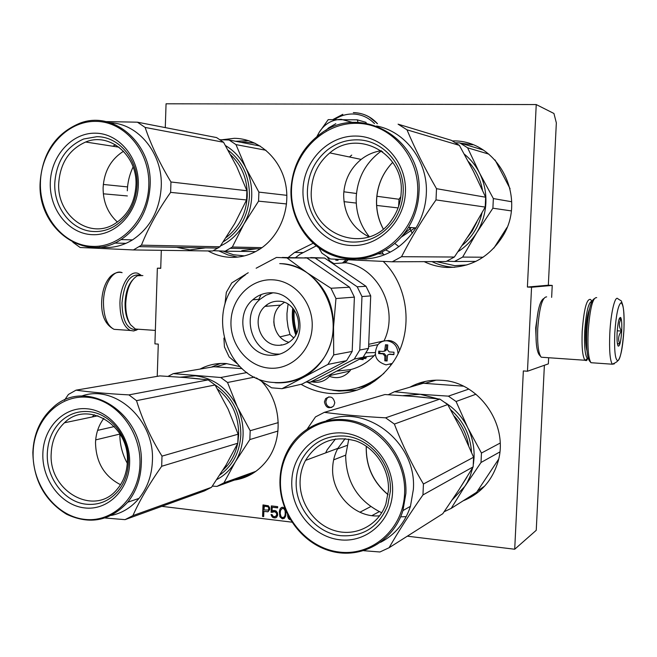 <?xml version="1.0" encoding="UTF-8"?>
<svg xmlns="http://www.w3.org/2000/svg" width="657" height="657" viewBox="0 0 657 657"><rect width="100%" height="100%" fill="white"/><g stroke="black" fill="none" stroke-linecap="round" stroke-linejoin="round"><path stroke-width="0.99" d="M527.399 287.043L536.235 104.562L553.941 113.48L556.339 122.859L548.332 285.22L552.233 285.417L531.554 287.249L527.399 287.043L548.332 285.22M531.554 287.249L527.472 371.238L548.349 363.871L548.652 357.728M551.642 297.366L552.233 285.417M407.315 536.178L514.71 549.236L536.243 530.298L544.382 365.267M536.235 104.562L166.057 103.798L165.285 127.606M161.31 250.317L160.727 268.36L157.36 268.196L154.921 343.866L158.28 344.112L157.237 376.354M538.182 310.999L535.669 327.95L536.243 342.502M527.472 371.238L523.342 370.934L514.71 549.236M161.819 506.342L291.848 522.151M160.735 268.146L157.36 268.196M424.151 261.642C431.329 265.116 438.917 267.046 446.924 267.448C470.658 267.703 489.243 257.33 502.671 236.331C527.826 196.862 497.152 139.44 452.599 140.943L452.525 140.943M463.095 500.848C480.168 493.9 491.658 481.326 497.563 463.119C509.84 426.097 479.61 381.914 441.857 380.321C430.409 379.524 419.766 381.816 409.911 387.187M208.121 250.949C214.995 254.801 222.329 256.928 230.106 257.322C240.331 257.741 249.98 255.171 259.063 249.611C279.767 236.807 291.108 208.392 285.343 182.876C279.677 157.327 257.823 138.504 234.319 138.315L221.787 139.785M240.002 366.614L226.345 363.576C217.032 362.919 208.285 364.75 200.106 369.062M234.319 480.111C246.613 478.239 256.944 472.334 265.321 462.405C283.717 440.978 282.108 403.028 261.815 381.569M383.245 261.42C409.549 286.945 413.746 333.419 392.475 363.091C376.412 384.739 355.577 394.865 329.954 393.461C319.713 392.558 310.079 389.511 301.046 384.312M288.209 257.478L294.599 252.444L313.052 243.312M269.715 509.421L269.592 507.672L268.36 505.8L263.005 504.921L262.57 516.451L263.679 516.591L263.876 511.433L268.138 511.696L269.715 509.421M271.095 512.296L275.037 511.778L276.654 513.454L276.581 515.425L274.848 516.706L273 516.23L272.129 514.645L271.012 514.513L272.77 517.437L275.743 517.798L276.704 517.174L277.722 515.072L277.426 512.805L276.006 510.908L273.969 510.415L272.072 511.179L272.22 507.245L277.615 507.877L277.665 506.646L271.341 505.906L271.095 512.296L272.581 512.304M284.834 508.419L282.888 507.261L281.763 507.376L280.211 508.682L279.348 511.548L279.898 516.813L282.444 518.858L284.538 518.118L285.762 515.786L285.943 511.138M287.503 514.513L288.472 518.595L290.394 519.818M334.791 402.807L333.682 405.969C328.96 409.221 325.872 407.866 324.418 401.912L325.609 398.659C330.315 395.514 333.378 396.902 334.791 402.807M267.202 511.836L268.27 511.589M263.876 511.433L267.514 511.696M262.57 516.451L263.687 516.41M263.309 504.962L262.89 516.312M271.645 505.939L271.407 512.164M272.22 507.245L277.624 507.705M272.072 511.179L273.164 510.53M274.807 517.93L275.932 517.675M273.69 517.798L275.119 517.79M272.77 517.437L274.002 517.659M271.867 516.591L273.082 517.297M271.349 515.54L272.179 516.451M271.39 514.554L271.661 515.4M275.603 516.55L276.178 516.123M276.581 515.425L276.49 515.983M276.794 514.71L276.893 515.285M276.654 513.454L277.123 514.078M276.31 512.674L276.967 513.322M275.776 512.115L276.622 512.534M275.037 511.778L276.08 511.975M273.92 511.647L275.349 511.639M273.172 511.803L274.232 511.507M279.348 511.548L280.211 516.673L281.648 518.332L283.783 518.611M279.586 510.341L279.66 511.417M279.8 509.627L279.89 510.202M280.211 508.682L280.104 509.487M280.794 508.009L280.514 508.543M281.878 507.368L281.106 507.869M289.384 519.449L290.205 519.506M288.472 518.595L289.688 519.309M287.947 517.535L288.776 518.455M287.618 516.254L288.251 517.396M287.865 515.244L287.93 516.115M331.834 407.455C328.18 407.389 326.184 405.41 325.856 401.517L327.038 398.273L328.902 396.836M370.055 384.173L361.465 387.08M264.377 506.145L268.442 506.876L268.927 508.904L268.319 510.062L263.925 509.963L264.377 506.145M282.206 508.493L283.151 508.362L284.612 509.274L285.442 512.345L285.13 515.531L284.325 516.928L282.494 517.626L281.032 516.706L280.211 513.634L280.514 510.448L282.206 508.493M295.765 334.898C292.661 326.176 291.659 317.216 292.743 308.018M293.934 337.682L293.203 337.304M264.065 506.284L267.9 506.563M267.58 506.695L268.442 506.876M268.13 507.007L268.795 507.409M268.483 507.541L268.951 508.165M268.639 508.304L268.927 508.904M268.614 509.044L268.713 509.618M268.401 509.758L268.007 510.202M281.902 508.633L283.151 508.362M282.839 508.493L284.07 508.715M283.767 508.855L284.612 509.274M284.309 509.413L285.31 510.842M284.998 510.982L285.442 512.345M285.13 512.485L285.368 514.078M285.064 514.217L285.13 515.531M284.826 515.671L284.325 516.928M284.021 517.067L283.438 517.494M289.261 517.872L288.735 516.911M334.799 119.377C340.244 115.804 346.132 114.014 352.464 113.99C361.013 114.154 368.355 117.365 374.498 123.615M366.343 123.245L365.941 122.325L357.244 119.829L358.09 122.407M316.912 136.549L318.99 132.657C324.295 124.083 331.695 119.64 341.205 119.328L352.76 122.481M357.244 119.829L328.213 119.64L318.99 132.657L317.224 136.295M594.076 298.836C590.586 301.07 588.146 312.034 586.758 331.719C586.151 347.29 587.038 357.006 589.403 360.857L591.013 362.713L592.795 362.845M596.712 297.629C592.762 297.128 589.904 308.552 588.138 331.916C587.498 348.333 588.426 358.558 590.906 362.598M591.013 362.713L612.283 364.208C615.773 362.648 617.514 361.531 617.514 360.857C620.085 360.438 622.22 350.271 623.92 330.356C624.561 313.323 623.575 304.134 620.964 302.778C618.097 305.152 616.036 315.327 614.771 333.304C614.164 351.035 615.215 360.184 617.917 360.75C620.758 357.671 622.754 347.537 623.92 330.356C624.314 317.462 623.871 308.889 622.59 304.643L621.35 300.939L617.974 298.853C615.116 294.837 610.805 312.576 609.811 333.255C609.129 350.05 609.959 360.373 612.283 364.208L614.336 363.863M621.703 331.071C622.015 323.753 621.662 319.22 620.651 317.487C619.075 317.15 617.9 322.168 617.128 332.541C616.824 339.874 617.178 344.391 618.171 346.099C619.765 346.403 620.947 341.394 621.703 331.071M617.457 343.931L619.765 343.783C617.794 339.365 618.385 335.127 621.53 331.071C618.812 326.94 618.656 322.932 621.062 319.064L619.091 319.121M621.53 331.071L617.235 330.808M619.765 343.783L617.399 343.627M136.393 329.346L135.055 329.609C126.735 328.804 122.374 319.918 121.98 302.951C124.058 282.953 129.971 273.69 139.703 275.135M137.617 329.518L133.732 330.964L130.283 330.463C123.459 326.775 120.009 317.594 119.935 302.91C120.239 284.867 129.979 269.715 138.299 273.517L140.943 275.111M591.973 301.128L590.479 299.436C586.652 298.607 583.892 309.266 582.201 331.415C581.609 347.044 582.537 356.661 585.001 360.258L586.29 360.627L587.333 359.699M543.602 298.623C539.865 300.939 537.377 310.876 536.128 328.434C535.644 342.125 536.654 350.895 539.151 354.747L541.278 357.219L543.265 357.359M546.649 296.874C542.321 297.013 539.348 307.607 537.73 328.664C537.212 343.356 538.28 352.76 540.949 356.874M589.543 308.987C587.662 313.463 586.414 320.846 585.789 331.136C585.395 340.195 585.781 346.748 586.956 350.781M591.916 301.251C588.516 302.023 586.101 312.083 584.689 331.44C584.122 346.321 585.017 355.33 587.374 358.476L588.36 358.747M129.938 323.761L129.56 323.154C126.407 318.21 124.904 311.492 125.052 303C125.553 293.022 128 285.417 132.402 280.186M139.588 329.313L135.391 329.026L130.579 324.772C127.195 319.474 125.586 312.272 125.742 303.156C126.719 288.908 130.628 279.775 137.477 275.751L142.881 275.562M258.562 201.157L243.887 224.111C248.691 215.603 251.303 206.339 251.721 196.32C252.033 186.292 250.095 176.881 245.907 168.069L258.891 192.115L258.562 201.157L286.551 203.949M258.891 192.115L286.879 195.343M220.497 245.94C230.27 241.365 238.064 234.089 243.887 224.111L232.34 247.032L225.187 251.179L255.598 251.59M232.34 247.032L262.003 247.64M256.485 248.789L241.801 250.695M225.187 251.179L213.32 250.678M220.103 139.744L229.096 140.007L235.97 144.606L265.978 150.272M235.97 144.606L245.907 168.069C241.103 158.312 234.311 150.831 225.54 145.624M229.096 140.007L260.197 146.051M133.1 166.968C129.528 174.442 127.598 182.391 127.31 190.809M228.176 150.256C242.466 161.326 249.561 176.659 249.455 196.254C248.018 216.629 239.329 231.781 223.396 241.727M72.845 242.203L80.154 247.5L133.445 249.939L141.427 245.168C148.449 227.609 158.181 210.01 170.623 192.386L170.96 181.989L246.892 190.735L236.775 166.722L223.561 142.257L216.572 137.576L137.42 122.186L105.777 121.578M133.445 249.939L212.646 251.015L219.914 246.777L234.754 223.52L246.556 199.958L246.892 190.735M123.541 151.25C110.91 159.273 104.102 171.411 103.108 187.647C103.009 201.756 107.773 213.221 117.406 222.058M135.958 185.389C137.724 155.594 109.62 131.827 85.648 142.019C69.149 149.443 60.173 163.223 58.719 183.344C56.748 215.282 89.401 239.698 114.408 223.988C127.639 215.627 134.816 202.758 135.958 185.389M50.285 182.892C49.39 209.624 68.747 233.835 92.235 234.68C115.698 235.929 137.625 212.811 138.323 185.217C139.374 157.631 118.835 133.157 95.208 133.174C71.597 132.78 50.844 156.152 50.285 182.892M40.414 182.63C39.33 215.422 62.998 245.192 91.89 246.35C120.757 248.009 147.924 219.594 148.802 185.496C150.125 151.406 124.666 121.241 95.561 121.381C66.456 121.019 41.071 149.829 40.414 182.63M150.133 185.561C152.596 143.76 113.883 110.105 80.138 123.105C55.64 133.289 42.303 153.138 40.134 182.654C37.252 228.808 85.188 263.777 121.019 239.583C138.898 227.503 148.605 209.501 150.133 185.561M110.343 122.793C138.594 123.738 162.903 153.795 161.252 186.752C159.733 210.297 150.141 228.012 132.484 239.904C122.103 246.219 111.173 248.617 99.683 247.081M170.96 181.989C159.7 163.297 151.085 145.115 145.131 127.433L137.42 122.186M84.876 121.759L82.938 122.251M189.881 249.939L205.551 247.853M176.643 247.328L189.791 249.931M141.427 245.168L219.914 246.777M170.623 192.386L246.556 199.958M103.313 184.453L127.557 186.908M103.321 193.807L127.376 195.942M114.474 243.074L126.021 243.328M145.131 127.433L223.561 142.257M94.017 231.527C72.065 231.092 53.652 208.097 54.777 183.131C56.338 161.589 65.963 146.881 83.653 139.005L96.801 136.697C118.86 136.369 138.34 159.594 137.058 185.307C135.859 203.727 128.263 217.41 114.285 226.337C107.871 230.049 101.112 231.773 94.017 231.527M115.632 144.86L112.725 146.215M492.898 208.212L476.719 232.693C482.263 223.635 485.309 213.755 485.876 203.054C486.311 192.353 484.176 182.301 479.47 172.89L493.35 198.562L492.898 208.212L511.203 210.889M376.88 196.262L399.013 199.26L398.618 206.397M399.013 199.26L400.827 196.657M493.35 198.562L511.655 201.748M506.974 227.519L493.924 248.042M495.074 159.971L510.078 188.715M376.658 205.436L398.085 207.916M412.251 233.375L409.483 227.437M412.292 233.317L409.278 227.421M458.143 251.582C465.665 246.761 471.857 240.47 476.719 232.693L462.643 257.084L454.463 261.494L475.89 261.387M462.643 257.084L483.117 257.216M454.463 261.494L446.826 261.174M455.613 142.774L459.826 142.906L467.62 147.817L488.849 154.124M467.62 147.817L479.47 172.89C475.701 165.515 470.667 159.281 464.359 154.198M459.826 142.906L483.059 149.96M381.479 150.913L380.871 151.332C365.67 162.69 357.449 177.998 356.201 197.256C355.79 212.252 360.176 225.417 369.341 236.758M390.381 252.116L385.881 250.062M481.951 213.057C478.896 226.115 472.367 236.865 462.364 245.299M468.301 161.466C475.709 169.498 480.431 179.041 482.468 190.103M318.957 248.034L321.938 253.167L330.446 258.973L392.237 261.806L401.55 256.698C411.175 237.85 422.656 218.912 436.01 199.9L436.511 188.682L485.654 197.231L473.483 171.42L459.407 145.386L451.458 140.368L398.085 124.165L406.987 129.823L459.407 145.386M392.237 261.806L446.029 261.535L454.365 257.035L470.757 232.208L485.203 207.086L485.654 197.231M381.208 150.724C373.841 151.833 367.156 154.724 361.161 159.413C350.37 168.356 344.539 179.969 343.668 194.25C343.775 214.059 352.226 228.266 369.029 236.865M401.181 192.419C404.342 153.401 357.605 128.378 329.798 152.909C318.415 162.451 312.28 174.828 311.377 190.037C307.427 234.533 367.6 257.536 392.139 219.331C397.666 211.291 400.68 202.323 401.181 192.419M415.027 227.848L401.279 237.111M302.992 189.569C301.703 218.362 323.942 244.503 351.257 245.504C378.547 246.942 404.351 222.066 405.435 192.271C406.929 162.484 383.212 136.04 355.708 136.04C328.221 135.597 303.895 160.768 302.992 189.569M291.527 189.265C289.967 224.571 317.15 256.715 350.748 258.086C384.312 259.991 416.292 229.424 417.663 192.6C419.536 155.783 390.11 123.179 356.225 123.319C322.349 122.916 292.611 153.943 291.527 189.265M418.969 192.673C423.28 138.676 360.414 102.73 320.493 133.847C302.269 147.48 292.431 165.958 290.985 189.29C289.827 218.838 308.051 247.04 334.602 256.016C361.095 265.1 392.697 253.257 408.457 227.363C414.846 216.769 418.353 205.206 418.969 192.673M376.65 125.988C405.763 131.564 428.208 161.794 426.319 193.831C425.703 206.142 422.254 217.508 415.955 227.913C401.55 249.512 382.202 259.885 357.917 259.03M335.826 123.697L328.656 127.844L325.88 130.447M436.511 188.682C424.874 168.529 415.035 148.909 406.987 129.823M382.3 252.083L383.039 253.914L384.329 254.9M358.311 259.006L366.549 259.014M401.55 256.698L454.365 257.035M436.01 199.9L485.203 207.086M343.833 191.787L356.472 193.495M343.948 201.65L356.25 203.079M378.629 253.857L383.039 253.914M352.595 242.072C327.063 241.53 305.907 216.703 307.451 189.816C308.437 173.423 315.097 160.127 327.449 149.944C336.203 143.201 345.968 139.834 356.751 139.834C382.423 139.498 404.917 164.595 403.168 192.353C402.642 202.726 399.522 212.154 393.806 220.629C383.212 235.116 369.472 242.269 352.595 242.072M351.741 155.093L349.458 156.982M403.39 234.598L411.298 227.568M398.011 353.671C397.625 346.28 393.97 341.985 387.03 340.786C383.22 340.63 380.083 342.051 377.619 345.056C372.954 355.01 375.747 361.613 386.012 364.865L392.221 363.452M385.946 360.907L384.805 360.816L384.854 356.037L383.031 353.893L378.621 353.532L378.719 351.134L383.138 351.487L384.723 350.739L385.487 344.761L387.778 344.925L387.416 349.779L389.248 351.922L393.995 352.218L393.896 354.632L389.141 354.328L387.507 355.1L387.096 360.989L385.946 360.907M379.82 351.224L379.738 353.31L384.296 353.638L386.111 355.774L385.905 360.578L384.805 360.816M385.905 360.578L387.096 360.668M379.738 353.31L378.621 353.532M386.579 344.843L386.382 349.368L385.996 350.493L384.394 351.232M389.42 354.271L393.904 354.32M327.235 257.002L329.929 261.059L333.928 263.605M346.223 259.753L342.412 263.005M338.018 259.351L338.027 260.279L335.793 260.18L335.784 259.236M337.033 259.301L337 260.172L335.793 260.18M337 260.172L338.027 260.221M279.989 336.877L290.024 334.495L288.045 327.145L287.043 319.589L286.961 313.496L288.086 304.109M363.206 359.1L360.258 358.771M363.19 359.65L359.436 359.207M316.157 245.94L299.814 254.358L295.683 257.503M329.51 376.379C337.402 379.122 344.169 377.348 349.82 371.057L350.928 369.53L336.704 371.131M311.911 381.816C319.187 383.318 325.322 381.2 330.299 375.459L331.424 373.907M350.928 369.53C359.781 367.148 367.493 362.549 374.071 355.741L375.246 354.468M375.098 352.571L366.08 352.825M293.695 337.985L290.024 334.495M331.415 262.299L330.947 262.348M332.885 263.671L345.919 262.751C378.391 267.506 399.292 309.792 384.041 340.884L368.7 344.325M384.041 340.884L383.524 341.123M281.467 345.122L281.204 344.695M274.256 325.847L273.78 321.618M307.328 382.144C334.479 395.711 360.036 392.763 384 373.299M296.225 334.035C293.392 325.823 292.447 317.397 293.375 308.757M280.087 263.629C289.901 264.147 299.034 267.284 307.492 273.033C324.985 286.033 333.666 304.002 333.542 326.923C332.894 340.047 328.812 351.651 321.281 361.728C316.329 368.183 310.383 373.25 303.46 376.937L290.443 381.701M256.148 268.228L276.482 257.437L286.969 257.922L307.492 273.033L330.972 288.259L335.965 298.549L333.542 326.923L333.707 354.895L327.942 364.43L282.017 388.681L271.604 387.811L256.386 377.923M266.832 304.807L266.783 306.236M310.293 382.185L319.803 380.001L363.091 357.285L354.246 359.083L310.293 382.185L305.891 382.062M354.246 359.083L359.773 350.025L368.528 348.382L363.091 357.285M368.528 348.382L370.712 295.88L361.974 296.553L359.773 350.025M310.646 257.56L324.624 258.029L315.146 258.004L357.211 286.789L366.023 286.296L370.712 295.88M357.211 286.789L361.974 296.553M324.624 258.029L366.023 286.296M315.146 258.004L304.791 257.716M277.123 354.074L277.706 354.681M261.174 294.566L258.776 299.362M279.02 301.218C295.814 301.349 305.185 326.357 293.022 338.774C288.694 343.414 283.479 345.582 277.369 345.278C259.753 344.868 251.212 318.021 264.919 306.384C268.976 302.713 273.673 300.988 279.02 301.218M284.415 302.335L280.547 305.119C268.524 315.376 273.755 338.683 288.916 342.297M279.751 354.131L277.032 354.074C252.148 353.409 240.437 315.319 260.057 299.272L252.781 299.773C232.956 316.009 244.798 354.575 269.945 355.248C278.814 355.716 286.337 352.505 292.521 345.639C309.275 327.835 295.79 292.915 272.277 292.792C264.927 292.496 258.423 294.821 252.781 299.773M272.844 292.833L266.052 295.165L260.057 299.272M224.924 304.207L226.353 292.308L231.781 282.888L248.231 272.745M282.264 257.454L306.926 257.979L349.565 287.216L354.394 297.136L335.965 298.549M286.969 257.922L306.926 257.979M330.972 288.259L349.565 287.216M333.707 354.895L352.177 351.438L354.394 297.136M237.366 363.83L229.153 356.956L224.431 346.929L223.922 338.092M282.017 388.681L302.048 384.082L346.576 360.644L352.177 351.438M289.934 381.807L289.507 381.495M273.599 382.464L275.612 382.678M327.942 364.43L346.576 360.644M249.849 439.566L235.354 461.789C240.084 453.773 242.663 444.855 243.074 435.041C243.377 425.219 241.456 415.84 237.325 406.913L250.177 430.713L249.849 439.566L278.001 431.041M250.177 430.713L278.272 422.615M168.102 376.346L173.284 373.628L213.788 366.737L242.137 368.626M225.326 467.833L224.513 467.562M224.439 468.745L223.815 468.696M216.826 479.553C224.448 475.512 230.623 469.591 235.354 461.789L223.98 482.821L216.917 486.41L252.715 473.459M223.98 482.821L255.893 471.324M216.917 486.41L212.351 486.114M173.284 373.628L220.744 377.512L227.536 382.497L254.629 377.093M227.536 382.497L237.325 406.913C227.848 388.402 213.829 378.046 195.26 375.837L180.363 377.175M220.744 377.512L247.024 372.535M127.269 463.259C122.251 454.077 119.779 444.239 119.837 433.751M214.765 384.698C232.02 396.171 240.708 412.875 240.832 434.827C239.756 452.262 232.783 465.616 219.906 474.88M191.639 378.112L200.147 378.966M105.235 518.012L125.044 519.646L132.903 515.614C139.785 500.207 149.377 483.766 161.671 466.281L162 456.13L238.121 434.187L228.16 409.188L215.085 384.977L208.187 379.886L185.496 377.578L159.955 375.894L76.04 390.159L68.418 394.455L64.485 400.179M125.044 519.646L204.343 490.96L211.513 487.305L226.131 464.893L237.801 443.22L238.121 434.187M103.847 418.361C98.649 425.284 95.873 433.374 95.52 442.646C95.947 462.314 104.282 476.333 120.518 484.694M127.335 461.814C129.84 425.227 87.266 399.563 64.452 422.779C56.165 430.655 51.755 440.896 51.205 453.486C48.462 491.42 94.895 517.404 117.201 489.169C123.5 481.655 126.875 472.539 127.335 461.814M42.853 453.732C41.974 479.824 61.068 505.118 84.219 507.869C107.346 511.023 128.953 490.204 129.626 463.259C130.653 436.355 110.409 410.715 87.126 408.777C63.844 406.437 43.395 427.6 42.853 453.732M33.113 452.657C32.062 484.677 55.41 515.761 83.882 519.268C112.339 523.268 139.095 497.686 139.957 464.392C141.239 431.148 116.149 399.538 87.463 397.263C58.785 394.504 33.762 420.603 33.113 452.657M141.271 464.351C144.778 412.612 85.238 376.108 52.675 407.775C40.266 419.059 33.655 433.949 32.85 452.451C33.433 480.103 44.684 500.708 66.603 514.25C89.746 525.042 110.121 521.034 127.721 502.219C136.13 491.699 140.647 479.068 141.271 464.351M81.558 396.089C114.819 383.811 154.929 419.724 152.399 461.107C151.775 475.594 147.308 488.028 138.997 498.4C131.466 507.409 122.292 513.076 111.468 515.408M162 456.13C150.855 438.162 142.364 419.667 136.525 400.647L128.928 394.89C108.274 393.781 90.641 392.204 76.04 390.159M132.903 515.614L211.513 487.305M161.671 466.281L237.801 443.22M128.928 394.89L208.187 379.886M97.606 430.376L114.334 426.549M95.684 439.894L119.837 434.072M136.525 400.647L215.085 384.977M85.993 504.19C64.361 501.964 46.195 477.943 47.296 453.601C47.887 440.116 52.626 429.177 61.512 420.767C69.363 413.853 78.429 410.797 88.72 411.602C110.458 413.097 129.659 437.431 128.402 462.487C127.918 473.861 124.354 483.536 117.702 491.518C108.996 501.217 98.427 505.447 85.993 504.19M94.321 414.756L92.218 416.965M473.426 463.965L474.05 457.683C474.477 447.212 472.367 437.201 467.735 427.65L481.45 453.051L481.014 462.487L499.796 451.983M481.45 453.051L500.125 443.081M498.581 459.259L476.662 492.257L451.203 508.378L444.14 511.762M388.336 394.717L394.455 391.736L423.272 383.261L463.366 386.168M366.319 447.039L367.082 446.735M481.014 462.487L465.033 486.139L452.369 499.722M472.761 467.521L470.256 475.898L467.234 482.443L451.203 508.378M394.455 391.736L420.11 394.274L448.378 396.146L456.073 401.501L475.98 394.216M456.073 401.501L467.735 427.65C462.479 417.187 455.03 408.892 445.38 402.766M448.378 396.146L468.778 389.108M403.037 395.645L420.11 394.274L438.063 398.881M348.777 439.09L345.672 455.473C346.042 482.123 358.065 501.217 381.742 512.764M406.231 516.657L400.663 516.821M466.922 477.154L458.496 490.451M416.324 396.68L424.619 397.444M450.735 409.812C463.448 421.038 470.371 435.156 471.504 452.147M363.806 550.714L379.918 551.987L389.084 547.733C398.479 531.382 409.771 513.782 422.952 494.935L423.437 484.012L473.59 457.247L461.674 430.425L447.704 404.564L439.87 399.086L413.393 396.434L384.928 394.537L324.353 412.35L315.483 416.908L307.353 428.832M389.084 547.733L442.777 513.717L458.89 489.843L473.147 466.881L473.59 457.247M345.163 438.63L337.854 448.345C334.7 454.225 332.976 460.606 332.68 467.472C330.964 493.44 354.747 518.258 379.68 515.819M388.451 490.393C389.429 469.016 375.237 447.655 355.856 440.937C334.117 435.115 317.339 441.603 305.521 460.401C302.212 466.642 300.405 473.418 300.093 480.727C299.149 502.917 314.563 525.025 335.349 530.831C356.086 536.818 378.662 525.083 385.889 503.985L388.451 490.393M291.79 481.064C290.525 509.118 312.428 536.506 339.299 539.726C366.146 543.372 391.515 521.173 392.566 492.134C394.028 463.136 370.688 435.336 343.636 433.062C316.592 430.36 292.661 452.969 291.79 481.064M280.506 479.824C278.979 514.234 305.743 547.897 338.798 551.987C371.829 556.602 403.267 529.345 404.589 493.448C406.42 457.617 377.471 423.33 344.137 420.669C310.818 417.482 281.557 445.372 280.506 479.824M405.895 493.391C407.299 463.16 387.449 432.938 360.233 423.092C333.05 413.097 302.729 424.381 288.735 448.731C283.372 458.11 280.449 468.384 279.981 479.569C278.65 511.433 300.988 543.183 331.021 551.182C360.98 559.46 393.461 541.672 402.938 510.579L405.895 493.391M326.381 420.71C365.481 402.815 417.014 442.301 413.368 489.399L410.453 506.309C405.065 522.717 395.128 534.716 380.617 542.296M423.437 484.012C411.931 464.696 402.248 444.715 394.381 424.069L385.61 417.819C362.894 416.587 342.469 414.764 324.353 412.35M371.928 515.614L379.245 511.655M422.952 494.935L473.147 466.881M385.61 417.819L439.87 399.086M337.517 448.977L346.97 445.446M333.633 459.867L345.689 455.137M359.913 512.23L370.671 506.621M394.381 424.069L447.704 404.564M340.646 535.685C315.524 533.065 294.697 507.048 296.208 480.883C296.545 473.007 298.508 465.714 302.105 459.005C311.722 442.744 325.921 435.09 344.695 436.051C369.948 437.825 392.081 464.212 390.373 491.206L387.72 505.447C378.81 527.037 363.116 537.114 340.646 535.685M335.522 438.933L327.178 449.782L325.626 452.903M431.953 261.601C439.016 265.009 446.473 266.906 454.348 267.3L454.529 267.309M472.646 144.754L460.754 143.193M425.391 381.405L417.918 384.838M470.19 496.355L476.604 493.415M248.584 140.631L235.625 141.28M218.921 250.917L227.987 254.965L237.612 257.092M220.325 363.485L211.299 367.156M244.995 476.251L249.085 475.487M357.309 390.077L339.086 391.087L332.705 390.242M436.305 261.585L454.858 265.674L466.889 264.935M482.09 149.665L469.312 145.788M436.149 380.157L424.923 383.351M477.549 490.984L484.694 486.073M255.023 143.193L245.693 142.126L240.914 142.306M223.076 251.097L233.457 254.744L244.363 255.885M226.78 363.617L215.816 366.844M353.565 112.684C362.96 112.889 370.918 116.544 377.438 123.664M353.318 112.61C362.746 112.815 370.72 116.494 377.258 123.664M118.613 329.65L114.031 329.329C107.075 325.642 103.551 316.502 103.453 301.892C103.74 283.939 113.628 268.869 122.112 272.663C118.227 271.637 114.375 272.869 110.557 276.359C105.219 282.108 102.254 290.542 101.663 301.645M230.697 154.838C241.957 165.646 247.475 179.418 247.254 196.139C246.161 213.697 239.14 227.494 226.197 237.506M383.236 228.973C378.399 219.964 376.174 210.256 376.543 199.859C377.348 185.299 382.735 172.783 392.722 162.32C382.776 172.799 377.405 185.315 376.617 199.868C376.256 210.248 378.473 219.931 383.286 228.932M476.933 221.894L472.145 231.116L467.579 237.276M394.882 243.484L398.939 246.695L394.857 243.509M385.298 340.802L388.796 340.474C394.471 341.246 398.052 344.555 399.53 350.403M391.851 363.986L390.135 364.372M386.111 355.774L384.854 356.037M384.296 353.638L383.031 353.893M386.382 349.368L385.125 349.614M390.389 354.074L389.141 354.328M348.054 259.835L344.597 262.849M366.491 357.884L362.689 357.498M365.456 358.632L361.465 358.139M370.302 384.033L358.779 387.737M374.86 381.044L367.592 384.304M296.833 332.697C294.435 325.281 293.58 317.692 294.27 309.923M269.469 368.15C291.117 370.063 311.41 350.723 312.19 326.751C313.299 302.803 294.55 280.728 272.762 279.816C250.982 278.543 231.634 298.122 230.977 321.445C229.991 344.744 247.796 366.581 269.469 368.15M275.267 382.752C293.597 383.778 308.823 376.798 320.953 361.785C350.197 326.71 323.211 263.432 279.734 263.629M217.549 389.1C231.683 400.573 238.721 415.832 238.647 434.877L237.891 442.194M237.645 443.532C235.904 452.09 232.381 459.53 227.092 465.846L222.895 470.174M388.073 494.721C373.266 482.369 365.982 466.593 366.228 447.392L366.294 446.193M454.307 416.234C461.814 424.545 466.569 434.244 468.581 445.315M302.524 252.543L294.599 252.444M327.038 398.273L325.609 398.659M472.744 144.795L460.812 143.21M418.074 384.788L425.621 381.356M235.641 141.28L248.658 140.647M211.365 367.148L220.448 363.485M369.094 116.856L377.488 123.664M333.124 119.426L342.847 114.318M619.255 318.67L620.651 317.487M136.902 329.444L136.081 330.348M130.283 330.463L114.031 329.329C105.317 324.739 101.194 315.524 101.654 301.694M585.001 360.258L541.278 357.219M587.374 358.476L585.124 360.373M135.391 329.026L155.356 330.414M260.229 248.855L230.385 248.313M119.04 147.193L85.648 142.019M121.019 239.583L132.484 239.904M139.243 246.646L217.927 248.083M382.637 151.751L380.871 151.332M467.529 237.349L472.145 231.116L471.455 231.067M361.161 159.413L329.798 152.909M408.457 227.363L415.955 227.913M385.445 340.794L388.747 340.482M390.743 340.778C395.448 342.166 398.388 345.344 399.571 350.312M384.723 350.739L385.996 350.493M344.44 261.642L346.354 261.634L348.079 259.844M330.299 375.459L349.82 371.057M363.231 357.088L374.071 355.741M368.618 346.379L377.931 344.679M280.547 305.119L264.919 306.384M245.381 274.864C203.35 304.01 223.405 380.009 273.419 382.448C292.275 383.745 308.117 376.855 320.953 361.785L321.281 361.728M222.854 470.24L227.092 465.846L225.162 466.495M97.926 415.766L64.452 422.779M127.721 502.219L138.997 498.4M388.09 494.614C373.34 482.238 366.072 466.486 366.302 447.351L366.36 446.234M337.854 448.345L305.521 460.401M402.938 510.579L410.453 506.309"/></g></svg>
